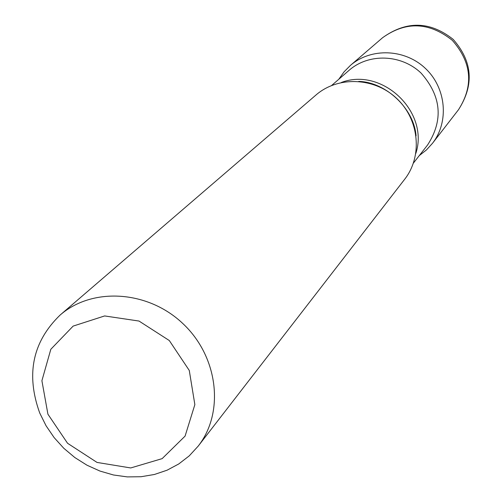 <?xml version="1.0" encoding="UTF-8"?>
<svg xmlns="http://www.w3.org/2000/svg" width="502" height="502" viewBox="0 0 502 502"><rect width="100%" height="100%" fill="white"/><g stroke="black" fill="none" stroke-linecap="round" stroke-linejoin="round"><path stroke-width="0.75" d="M47.916 414.194L41.904 380.717L50.821 349.279L73.141 326.099L104.623 315.94L139.016 321.054L169.312 340.544L189.273 370.451L194.858 404.625L185.087 436.1L162.133 458.64L130.715 467.952L97.03 462.43L67.563 443.279L47.916 414.194M39.733 413.033C25.778 374.404 32.567 341.755 60.102 315.074C92.399 286.824 148.215 290.357 183.092 323.79C218.288 356.891 224.701 412.449 198.158 446.165L189.229 455.879L178.781 463.948L167.084 470.198L154.403 474.484L141.043 476.731L127.313 476.9L113.515 474.992L99.973 471.064L86.99 465.21L74.848 457.56L63.817 448.299L54.153 437.625L46.065 425.784L39.733 413.033M331.646 85.472L349.085 70.318C368.7 53.03 401.349 54.16 421.109 73.123C441.39 96.183 443.567 120.116 427.635 144.909L413.41 163.106M419.27 155.607L426.355 150.023L432.442 143.359C449.277 121.93 446.284 88.051 425.495 68.504C404.901 48.75 370.909 47.521 350.383 65.436C370.909 47.521 404.894 48.75 425.489 68.504C446.284 88.045 449.277 121.923 432.448 143.352L432.398 143.415M60.102 315.074L315.946 95.035C337.978 75.815 374.605 77.264 396.887 98.637C419.377 119.777 422.722 156.285 404.668 179.277L198.158 446.165M341.285 82.51C382.035 66.785 429.461 111.814 415.863 153.33M350.39 65.429L382.649 37.669C405.905 21.09 429.116 21.969 452.271 40.304C471.78 62.48 473.857 85.61 458.508 109.7L432.442 143.359M350.383 65.436L344.046 71.861L338.831 79.222M358.735 81.406C385.912 82.021 414.043 108.727 416.064 135.841M458.508 109.7C474.365 84.926 472.583 61.482 453.168 39.363C430.07 21.115 406.564 20.551 382.649 37.669"/></g></svg>
